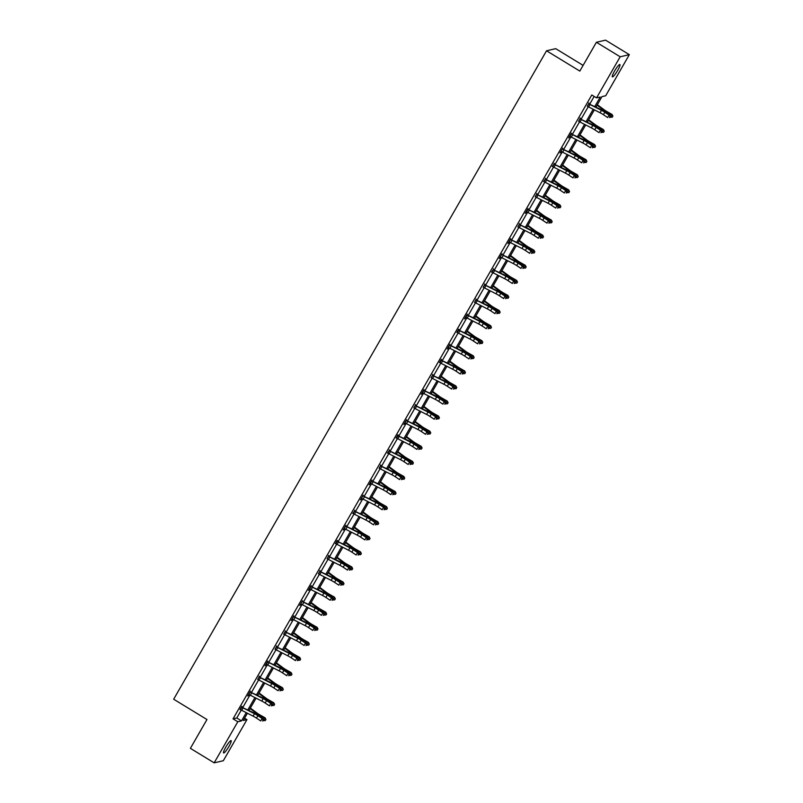<?xml version="1.0" encoding="UTF-8"?>
<svg xmlns="http://www.w3.org/2000/svg" width="803" height="803" viewBox="0 0 803 803"><rect width="100%" height="100%" fill="white"/><g stroke="black" fill="none" stroke-linecap="round" stroke-linejoin="round"><path stroke-width="1.2" d="M225.773 747.171A7.227 1.174 -58.6 0 1 231.123 740.627A7.227 1.174 -58.6 0 1 228.945 746.429A7.227 1.174 -58.6 0 1 223.595 752.973A7.227 1.174 -58.6 0 1 225.773 747.171M614.546 71.076A7.227 1.174 -58.6 0 1 619.896 64.531A7.227 1.174 -58.6 0 1 617.718 70.343A7.227 1.174 -58.6 0 1 612.368 76.877A7.227 1.174 -58.6 0 1 614.546 71.076M583.108 65.384L555.696 48.662L546.542 50.78L173.669 699.222L206.963 719.528L190.391 748.346L214.17 762.85L237.798 721.756L241.512 720.893L246.25 712.642M546.542 50.78L579.826 71.086L596.398 42.278L605.552 40.15L629.331 54.654L605.703 95.748L601.989 96.611L595.997 107.04M244.574 718.183L246.953 719.629L223.324 760.722L214.17 762.85M594.832 106.448L600.253 97.012L596.549 97.876L591.791 94.975L233.041 718.856L236.755 717.992L241.281 710.113M242.897 707.302L249.954 695.027M251.58 692.216L258.636 679.94M260.252 677.13L267.309 664.854M268.925 662.043L275.981 649.778M277.597 646.957L284.653 634.691M286.269 631.881L293.326 619.605M294.942 616.794L301.998 604.518M303.624 601.708L310.681 589.432M312.297 586.622L319.353 574.356M320.969 571.535L328.025 559.269M329.642 556.449L336.698 544.183M338.314 541.373L345.37 529.097M346.986 526.286L354.043 514.01M355.669 511.2L362.725 498.924M364.341 496.113L371.398 483.848M373.014 481.027L380.07 468.761M381.686 465.951L388.742 453.675M390.358 450.864L397.415 438.589M399.031 435.778L406.087 423.502M407.703 420.692L414.76 408.426M416.386 405.605L423.442 393.34M425.058 390.519L432.114 378.253M433.73 375.443L440.787 363.167M442.403 360.356L449.459 348.08M451.075 345.27L458.132 333.004M459.748 330.184L466.804 317.918M468.43 315.097L475.486 302.831M477.102 300.021L484.159 287.745M485.775 284.935L492.831 272.659M494.447 269.848L501.504 257.572M503.12 254.762L510.176 242.496M511.792 239.675L518.848 227.41M520.474 224.599L527.531 212.323M529.147 209.513L536.203 197.237M537.819 194.426L544.876 182.151M546.492 179.34L553.548 167.074M555.164 164.254L562.22 151.988M563.836 149.167L570.893 136.901M572.509 134.091L579.565 121.815M581.191 119.005L588.248 106.729M589.864 103.918L594.17 96.43M589.071 103.336L587.394 106.257M580.398 118.412L578.722 121.343M571.425 133.097L568.675 137.875L570.04 136.42M562.752 148.184L560.002 152.961L561.367 151.506M554.381 163.671L552.695 166.592M545.699 178.758L544.022 181.679M537.026 193.844L535.35 196.765M528.053 208.519L525.303 213.297L526.678 211.841M519.682 224.007L518.005 226.928M510.708 238.692L507.958 243.47L509.323 242.014M502.026 253.768L499.285 258.556L500.65 257.101M493.654 269.266L491.978 272.187M484.982 284.342L483.306 287.273M476.309 299.429L474.633 302.35M467.336 314.114L464.586 318.891L465.961 317.436M458.965 329.601L457.278 332.522M449.981 344.276L447.241 349.064L448.606 347.609M441.62 359.764L439.934 362.695M432.937 374.85L431.261 377.771M423.964 389.535L421.214 394.313L422.589 392.858M415.593 405.023L413.916 407.944M406.619 419.698L403.869 424.486L405.234 423.03M398.248 435.196L396.562 438.117M389.575 450.272L387.889 453.203M380.893 465.359L379.217 468.279M371.919 480.043L369.169 484.821L370.544 483.366M363.247 495.12L360.497 499.908L361.872 498.452M354.876 510.618L353.2 513.539M345.902 525.292L343.152 530.07L344.517 528.625M337.531 540.78L335.845 543.701M328.849 555.867L327.172 558.788M320.176 570.953L318.5 573.874M311.203 585.628L308.452 590.416L309.828 588.96M302.53 600.714L299.78 605.492L301.155 604.047M293.858 615.801L291.108 620.578L292.473 619.123M285.487 631.288L283.8 634.209M276.814 646.375L275.128 649.296M267.831 661.05L265.08 665.838L266.455 664.382M259.459 676.548L257.783 679.468M250.486 691.222L247.736 696L249.111 694.555M242.115 706.71L240.428 709.631M596.398 42.278L620.177 56.782L629.331 54.654M233.041 718.856L237.798 721.756M596.549 97.876L620.177 56.782M247.876 709.832L254.922 697.566M256.548 694.746L263.595 682.48M265.221 679.659L272.277 667.393M273.893 664.573L280.95 652.307M282.566 649.486L289.622 637.221M291.238 634.41L298.294 622.134M299.91 619.324L306.967 607.058M308.593 604.237L315.639 591.972M317.265 589.151L324.322 576.885M325.938 574.065L332.994 561.799M334.61 558.978L341.666 546.713M343.282 543.902L350.339 531.636M351.955 528.816L359.011 516.55M360.637 513.729L367.684 501.463M369.31 498.643L376.356 486.377M377.982 483.557L385.038 471.291M386.655 468.48L393.711 456.204M395.327 453.394L402.383 441.128M403.999 438.308L411.056 426.042M412.682 423.221L419.728 410.955M421.354 408.135L428.4 395.869M430.027 393.048L437.083 380.783M438.699 377.972L445.755 365.706M447.371 362.886L454.428 350.62M456.044 347.799L463.1 335.534M464.716 332.713L471.773 320.447M473.399 317.627L480.445 305.361M482.071 302.55L489.127 290.284M490.743 287.464L497.8 275.198M499.416 272.378L506.472 260.112M508.088 257.291L515.145 245.025M516.761 242.205L523.817 229.939M525.443 227.129L532.489 214.853M534.115 212.042L541.162 199.776M542.788 196.956L549.844 184.69M551.46 181.869L558.517 169.604M560.133 166.783L567.189 154.517M568.805 151.697L575.861 139.431M577.487 136.62L584.534 124.355M586.16 121.534L593.206 109.268M247.414 713.235L243.239 720.492L246.953 719.629M594.371 109.86L587.314 122.126M585.698 124.937L578.642 137.213M577.026 140.023L569.969 152.289M568.353 155.109L561.297 167.375M559.671 170.196L552.625 182.462M550.999 185.282L543.952 197.548M542.326 200.369L535.27 212.634M533.654 215.445L526.597 227.711M524.981 230.531L517.925 242.797M516.309 245.618L509.253 257.883M507.637 260.704L500.58 272.97M498.954 275.79L491.908 288.056M490.282 290.867L483.225 303.132M481.609 305.953L474.553 318.219M472.937 321.039L465.881 333.305M464.264 336.126L457.208 348.392M455.592 351.212L448.536 363.478M446.91 366.288L439.863 378.564M438.237 381.375L431.191 393.641M429.565 396.461L422.508 408.727M420.892 411.548L413.836 423.813M412.22 426.634L405.164 438.9M403.548 441.72L396.491 453.986M394.865 456.797L387.819 469.062M386.193 471.883L379.146 484.149M377.52 486.969L370.464 499.235M368.848 502.056L361.792 514.321M360.176 517.142L353.119 529.408M351.503 532.218L344.447 544.494M342.831 547.305L335.774 559.571M334.148 562.391L327.102 574.657M325.476 577.477L318.42 589.743M316.804 592.564L309.747 604.83M308.131 607.65L301.075 619.916M299.459 622.726L292.402 634.992M290.786 637.813L283.73 650.079M282.104 652.899L275.058 665.165M273.432 667.986L266.385 680.251M264.759 683.072L257.703 695.338M256.087 698.148L249.03 710.424M236.755 717.992L241.512 720.893M588.689 103.778L587.294 106.197A3.955 0.612 29.9 0 0 588.659 106.95L600.062 112.751A5.641 0.873 -150.1 0 1 603.434 114.719L607.7 117.549L609.096 115.13L610.22 115.311L605.954 112.48A8.472 1.315 29.9 0 0 600.895 109.539L588.689 103.778A3.955 0.612 29.9 0 0 590.044 104.531L601.457 110.332A5.641 0.873 -150.1 0 1 604.83 112.3L609.096 115.13L610.15 116.666L609.587 117.629L610.15 116.666M588.77 102.925L589.312 103.637M610.601 116.736L610.22 115.311M597.332 104.711L604.087 109.73A5.641 0.873 29.9 0 0 607.239 111.747L612.037 114.448L612.88 116.023L612.298 117.178L610.34 117.188M610.581 117.328L611.966 114.909L607.168 112.209A8.472 1.315 -150.1 0 1 602.431 109.178L597.061 105.183M612.85 116.214L612.037 114.448M580.007 118.864L578.622 121.283A3.955 0.612 29.9 0 0 579.987 122.036L591.389 127.838A5.641 0.873 -150.1 0 1 594.762 129.805L599.028 132.636L600.413 130.216L601.547 130.397L597.281 127.567A8.472 1.315 29.9 0 0 592.223 124.626L580.007 118.864A3.955 0.612 29.9 0 0 581.372 119.617L592.785 125.419A5.641 0.873 -150.1 0 1 596.157 127.386L600.413 130.216L601.477 131.742L600.915 132.716L601.477 131.742M580.097 118.011L580.639 118.724M601.929 131.822L601.547 130.397M571.335 133.95L569.949 136.369A3.955 0.612 29.9 0 0 571.304 137.112L582.717 142.924A5.641 0.873 -150.1 0 1 586.09 144.891L590.356 147.712L591.741 145.303L592.875 145.484L588.609 142.653A8.472 1.315 29.9 0 0 583.55 139.702L571.335 133.95A3.955 0.612 29.9 0 0 572.7 134.703L584.102 140.505A5.641 0.873 -150.1 0 1 587.475 142.472L591.741 145.303L592.805 146.829L592.243 147.802L592.805 146.829M593.256 146.899L592.875 145.484M588.659 119.788L595.414 124.806A5.641 0.873 29.9 0 0 598.566 126.824L603.364 129.534L604.207 131.11L603.615 132.264L601.668 132.274M601.899 132.415L603.294 129.996L598.496 127.286A8.472 1.315 -150.1 0 1 593.758 124.264L588.388 120.269M604.177 131.301L603.364 129.534M579.987 134.874L586.742 139.893A5.641 0.873 29.9 0 0 589.894 141.91L594.692 144.61L595.535 146.196L594.943 147.351L592.985 147.361M593.226 147.491L594.621 145.072L589.814 142.372A8.472 1.315 -150.1 0 1 585.086 139.351L579.706 135.356M595.505 146.387L594.692 144.61M560.906 151.396L561.277 151.446A3.955 0.612 29.9 0 0 562.632 152.199L574.045 158.01A5.641 0.873 -150.1 0 1 577.417 159.978L581.683 162.798L583.068 160.379L584.203 160.57L579.937 157.739A8.472 1.315 29.9 0 0 574.878 154.788L562.662 149.037A3.955 0.612 29.9 0 0 564.027 149.78L575.43 155.591A5.641 0.873 -150.1 0 1 578.802 157.559L583.068 160.379L584.122 161.915L583.57 162.879L584.122 161.915M584.574 161.985L584.203 160.57M552.223 166.472L552.594 166.532A3.955 0.612 29.9 0 0 553.96 167.285L565.372 173.097A5.641 0.873 -150.1 0 1 568.745 175.054L573.001 177.885L574.396 175.466L575.53 175.646L571.264 172.826A8.472 1.315 29.9 0 0 566.205 169.875L553.99 164.113A3.955 0.612 29.9 0 0 555.355 164.866L566.757 170.678A5.641 0.873 -150.1 0 1 570.13 172.645L574.396 175.466L575.45 177.001L574.898 177.965L575.45 177.001M553.99 164.113L552.253 166.482M554.07 163.27L554.612 163.973M575.902 177.072L575.53 175.646M543.551 181.558L543.922 181.619A3.955 0.612 29.9 0 0 545.287 182.371L556.69 188.173A5.641 0.873 -150.1 0 1 560.062 190.14L564.328 192.971L565.724 190.552L566.858 190.733L562.592 187.912A8.472 1.315 29.9 0 0 557.533 184.961L545.317 179.199A3.955 0.612 29.9 0 0 546.672 179.952L558.085 185.764A5.641 0.873 -150.1 0 1 561.458 187.721L565.724 190.552L566.777 192.088L566.225 193.051L566.777 192.088M545.317 179.199L543.581 181.568M545.398 178.346L545.94 179.059M567.229 192.158L566.858 190.733M571.314 149.96L578.07 154.979A5.641 0.873 29.9 0 0 581.221 156.997L586.019 159.697L586.852 161.283L586.27 162.437L584.313 162.447M584.554 162.577L585.949 160.158L581.141 157.458A8.472 1.315 -150.1 0 1 576.413 154.437L571.033 150.442M586.822 161.463L586.019 159.697M562.632 165.047L569.387 170.065A5.641 0.873 29.9 0 0 572.539 172.083L577.347 174.783L578.18 176.369L577.598 177.523L575.641 177.533M575.881 177.664L577.267 175.245L572.469 172.545A8.472 1.315 -150.1 0 1 567.741 169.513L562.361 165.518M578.15 176.55L577.347 174.783M553.96 180.133L560.715 185.152A5.641 0.873 29.9 0 0 563.867 187.169L568.675 189.869L569.508 191.455L568.925 192.6L566.968 192.61M567.209 192.75L568.594 190.331L563.796 187.631A8.472 1.315 -150.1 0 1 559.069 184.6L553.689 180.605M569.478 191.636L568.675 189.869M545.287 195.219L552.042 200.238A5.641 0.873 29.9 0 0 555.194 202.246L560.002 204.956L560.835 206.532L560.253 207.686L558.296 207.696M558.537 207.836L559.922 205.417L555.124 202.707A8.472 1.315 -150.1 0 1 550.396 199.686L545.016 195.691M560.805 206.722L560.002 204.956M536.615 210.296L543.37 215.314A5.641 0.873 29.9 0 0 546.522 217.332L551.32 220.042L552.163 221.618L551.571 222.772L549.623 222.782M549.854 222.913L551.249 220.504L546.452 217.794A8.472 1.315 -150.1 0 1 541.714 214.772L536.344 210.777M552.133 221.809L551.32 220.042M527.942 225.382L534.698 230.401A5.641 0.873 29.9 0 0 537.849 232.418L542.647 235.118L543.49 236.704L542.898 237.859L540.951 237.869M541.182 237.999L542.577 235.58L537.769 232.88A8.472 1.315 -150.1 0 1 533.041 229.859L527.661 225.864M543.46 236.885L542.647 235.118M519.27 240.468L526.025 245.487A5.641 0.873 29.9 0 0 529.177 247.505L533.975 250.205L534.818 251.791L534.226 252.945L532.269 252.955M532.509 253.086L533.905 250.666L529.097 247.966A8.472 1.315 -150.1 0 1 524.369 244.945L518.989 240.95M534.788 251.971L533.975 250.205M510.588 255.555L517.343 260.574A5.641 0.873 29.9 0 0 520.505 262.591L525.303 265.291L526.136 266.877L525.553 268.021L523.596 268.031M523.837 268.172L525.222 265.753L520.424 263.053A8.472 1.315 -150.1 0 1 515.697 260.021L510.317 256.027M526.106 267.058L525.303 265.291M501.915 270.641L508.67 275.66A5.641 0.873 29.9 0 0 511.822 277.667L516.63 280.377L517.463 281.953L516.881 283.108L514.924 283.118M515.165 283.258L516.55 280.839L511.752 278.139A8.472 1.315 -150.1 0 1 507.024 275.108L501.644 271.113M517.433 282.144L516.63 280.377M493.243 285.717L499.998 290.736A5.641 0.873 29.9 0 0 503.15 292.754L507.958 295.464L508.791 297.04L508.209 298.194L506.251 298.204M506.492 298.335L507.877 295.926L503.079 293.215A8.472 1.315 -150.1 0 1 498.352 290.194L492.972 286.199M508.761 297.23L507.958 295.464M484.57 300.804L491.326 305.823A5.641 0.873 29.9 0 0 494.477 307.84L499.275 310.54L500.118 312.126L499.536 313.28L497.579 313.29M497.82 313.421L499.205 311.002L494.407 308.302A8.472 1.315 -150.1 0 1 489.669 305.281L484.299 301.286M500.088 312.317L499.275 310.54M475.898 315.89L482.653 320.909A5.641 0.873 29.9 0 0 485.805 322.926L490.603 325.627L491.446 327.212L490.854 328.367L488.907 328.377M489.137 328.507L490.533 326.088L485.725 323.388A8.472 1.315 -150.1 0 1 480.997 320.367L475.627 316.372M491.416 327.393L490.603 325.627M467.226 330.977L473.981 335.995A5.641 0.873 29.9 0 0 477.133 338.013L481.93 340.713L482.774 342.299L482.181 343.443L480.224 343.463M480.465 343.594L481.86 341.175L477.052 338.475A8.472 1.315 -150.1 0 1 472.325 335.443L466.944 331.448M482.744 342.479L481.93 340.713M458.553 346.063L465.298 351.082A5.641 0.873 29.9 0 0 468.46 353.099L473.258 355.799L474.091 357.385L473.509 358.529L471.552 358.539M471.793 358.68L473.188 356.261L468.38 353.561A8.472 1.315 -150.1 0 1 463.652 350.53L458.272 346.535M474.061 357.566L473.258 355.799M449.871 361.149L456.626 366.158A5.641 0.873 29.9 0 0 459.778 368.175L464.586 370.886L465.419 372.462L464.837 373.616L462.879 373.626M463.12 373.766L464.505 371.347L459.707 368.637A8.472 1.315 -150.1 0 1 454.98 365.616L449.6 361.621M465.389 372.652L464.586 370.886M441.198 376.226L447.954 381.244A5.641 0.873 29.9 0 0 451.105 383.262L455.913 385.962L456.746 387.548L456.164 388.702L454.207 388.712M454.448 388.843L455.833 386.434L451.035 383.724A8.472 1.315 -150.1 0 1 446.307 380.702L440.927 376.707M456.716 387.739L455.913 385.962M432.526 391.312L439.281 396.331A5.641 0.873 29.9 0 0 442.433 398.348L447.241 401.048L448.074 402.634L447.492 403.789L445.535 403.799M445.775 403.929L447.161 401.51L442.363 398.81A8.472 1.315 -150.1 0 1 437.635 395.789L432.255 391.794M448.044 402.815L447.241 401.048M423.854 406.398L430.609 411.417A5.641 0.873 29.9 0 0 433.761 413.435L438.558 416.135L439.402 417.721L438.809 418.875L436.862 418.885M437.093 419.015L438.488 416.596L433.69 413.896A8.472 1.315 -150.1 0 1 428.953 410.875L423.582 406.88M439.371 417.901L438.558 416.135M415.181 421.485L421.936 426.503A5.641 0.873 29.9 0 0 425.088 428.521L429.886 431.221L430.729 432.807L430.137 433.951L428.18 433.961M428.421 434.102L429.816 431.683L425.008 428.983A8.472 1.315 -150.1 0 1 420.28 425.951L414.9 421.956M430.699 432.988L429.886 431.221M536.645 194.286L535.25 196.705A3.955 0.612 29.9 0 0 536.615 197.458L548.017 203.259A5.641 0.873 -150.1 0 1 551.39 205.227L555.656 208.057L557.051 205.638L558.175 205.819L553.919 202.988A8.472 1.315 29.9 0 0 548.85 200.047L536.645 194.286A3.955 0.612 29.9 0 0 538 195.039L549.413 200.84A5.641 0.873 -150.1 0 1 552.785 202.808L557.051 205.638L558.105 207.164L557.553 208.138L558.105 207.164M536.725 193.433L537.267 194.145M558.557 207.244L558.175 205.819M527.962 209.372L526.577 211.791A3.955 0.612 29.9 0 0 527.942 212.534L539.345 218.346A5.641 0.873 -150.1 0 1 542.718 220.313L546.984 223.144L548.369 220.725L549.503 220.905L545.237 218.075A8.472 1.315 29.9 0 0 540.178 215.124L527.962 209.372A3.955 0.612 29.9 0 0 529.328 210.125L540.74 215.927A5.641 0.873 -150.1 0 1 544.113 217.894L548.369 220.725L549.433 222.25L548.871 223.224L549.433 222.25M549.884 222.331L549.503 220.905M519.29 224.459L517.905 226.878A3.955 0.612 29.9 0 0 519.26 227.62L530.673 233.432A5.641 0.873 -150.1 0 1 534.045 235.399L538.311 238.22L539.696 235.801L540.831 235.992L536.565 233.161A8.472 1.315 29.9 0 0 531.506 230.21L519.29 224.459A3.955 0.612 29.9 0 0 520.655 225.201L532.058 231.013A5.641 0.873 -150.1 0 1 535.44 232.98L539.696 235.801L540.76 237.337L540.198 238.3L540.76 237.337M519.38 223.605L519.922 224.308M541.212 237.407L540.831 235.992M508.861 241.904L509.232 241.954A3.955 0.612 29.9 0 0 510.588 242.707L522 248.518A5.641 0.873 -150.1 0 1 525.373 250.476L529.639 253.306L531.024 250.887L532.158 251.068L527.892 248.247A8.472 1.315 29.9 0 0 522.833 245.296L510.618 239.545A3.955 0.612 29.9 0 0 511.983 240.288L523.385 246.099A5.641 0.873 -150.1 0 1 526.758 248.067L531.024 250.887L532.078 252.423L531.526 253.387L532.078 252.423M510.618 239.545L508.881 241.904M532.54 252.493L532.158 251.068M500.179 256.98L500.56 257.04A3.955 0.612 29.9 0 0 501.915 257.793L513.328 263.595A5.641 0.873 -150.1 0 1 516.7 265.562L520.966 268.393L522.351 265.974L523.486 266.154L519.22 263.334A8.472 1.315 29.9 0 0 514.161 260.383L501.945 254.621A3.955 0.612 29.9 0 0 503.31 255.374L514.713 261.186A5.641 0.873 -150.1 0 1 518.086 263.143L522.351 265.974L523.405 267.509L522.853 268.473L523.405 267.509M523.857 267.58L523.486 266.154M491.506 272.066L491.878 272.127A3.955 0.612 29.9 0 0 493.243 272.879L504.645 278.681A5.641 0.873 -150.1 0 1 508.028 280.649L512.284 283.479L513.679 281.06L514.813 281.241L510.547 278.41A8.472 1.315 29.9 0 0 505.488 275.469L493.273 269.708A3.955 0.612 29.9 0 0 494.628 270.46L506.041 276.262A5.641 0.873 -150.1 0 1 509.413 278.229L513.679 281.06L514.733 282.596L514.181 283.559L514.733 282.596M493.273 269.708L491.536 272.076M493.353 268.854L493.895 269.567M515.185 282.666L514.813 281.241M484.6 284.794L483.205 287.213A3.955 0.612 29.9 0 0 484.57 287.966L495.973 293.768A5.641 0.873 -150.1 0 1 499.346 295.735L503.611 298.565L505.007 296.146L506.131 296.327L501.875 293.496A8.472 1.315 29.9 0 0 496.806 290.556L484.6 284.794A3.955 0.612 29.9 0 0 485.956 285.547L497.368 291.348A5.641 0.873 -150.1 0 1 500.741 293.316L505.007 296.146L506.061 297.672L505.509 298.646L506.061 297.672M484.681 283.941L485.223 284.653M506.512 297.752L506.131 296.327M475.928 299.88L474.533 302.299A3.955 0.612 29.9 0 0 475.898 303.042L487.301 308.854A5.641 0.873 -150.1 0 1 490.673 310.821L494.939 313.642L496.334 311.233L497.458 311.413L493.193 308.583A8.472 1.315 29.9 0 0 488.134 305.632L475.928 299.88A3.955 0.612 29.9 0 0 477.283 300.623L488.696 306.435A5.641 0.873 -150.1 0 1 492.068 308.402L496.334 311.233L497.388 312.758L496.826 313.732L497.388 312.758M476.008 299.027L476.55 299.73M497.84 312.829L497.458 311.413M467.246 314.967L465.86 317.376A3.955 0.612 29.9 0 0 467.216 318.129L478.628 323.94A5.641 0.873 -150.1 0 1 482.001 325.908L486.267 328.728L487.652 326.309L488.786 326.5L484.52 323.669A8.472 1.315 29.9 0 0 479.461 320.718L467.246 314.967A3.955 0.612 29.9 0 0 468.611 315.709L480.013 321.521A5.641 0.873 -150.1 0 1 483.396 323.489L487.652 326.309L488.716 327.845L488.154 328.808L488.716 327.845M489.168 327.915L488.786 326.5M456.817 332.402L457.188 332.462A3.955 0.612 29.9 0 0 458.543 333.215L469.956 339.027A5.641 0.873 -150.1 0 1 473.328 340.984L477.594 343.814L478.979 341.395L480.114 341.576L475.848 338.756A8.472 1.315 29.9 0 0 470.789 335.805L458.573 330.043A3.955 0.612 29.9 0 0 459.938 330.796L471.341 336.608A5.641 0.873 -150.1 0 1 474.714 338.565L478.979 341.395L480.033 342.931L479.481 343.895L480.033 342.931M458.664 329.19L459.206 329.903M480.495 343.001L480.114 341.576M448.144 347.488L448.516 347.548A3.955 0.612 29.9 0 0 449.871 348.301L461.283 354.103A5.641 0.873 -150.1 0 1 464.656 356.07L468.922 358.901L470.307 356.482L471.441 356.662L467.175 353.832A8.472 1.315 29.9 0 0 462.116 350.891L449.901 345.129A3.955 0.612 29.9 0 0 451.266 345.882L462.669 351.694A5.641 0.873 -150.1 0 1 466.041 353.651L470.307 356.482L471.361 358.018L470.809 358.981L471.361 358.018M449.901 345.129L448.164 347.498M471.813 358.088L471.441 356.662M439.462 362.575L439.833 362.635A3.955 0.612 29.9 0 0 441.198 363.388L452.611 369.189A5.641 0.873 -150.1 0 1 455.984 371.157L460.239 373.987L461.635 371.568L462.769 371.749L458.503 368.918A8.472 1.315 29.9 0 0 453.444 365.977L441.228 360.216A3.955 0.612 29.9 0 0 442.583 360.969L453.996 366.77A5.641 0.873 -150.1 0 1 457.369 368.738L461.635 371.568L462.689 373.094L462.137 374.068L462.689 373.094M441.309 359.363L441.851 360.075M463.14 373.174L462.769 371.749M432.556 375.302L431.161 377.721A3.955 0.612 29.9 0 0 432.526 378.464L443.929 384.276A5.641 0.873 -150.1 0 1 447.301 386.243L451.567 389.064L452.962 386.655L454.086 386.835L449.831 384.005A8.472 1.315 29.9 0 0 444.772 381.054L432.556 375.302A3.955 0.612 29.9 0 0 433.911 376.055L445.324 381.857A5.641 0.873 -150.1 0 1 448.696 383.824L452.962 386.655L454.016 388.18L453.464 389.154L454.016 388.18M432.636 374.449L433.178 375.152M454.468 388.261L454.086 386.835M423.884 390.388L422.488 392.808A3.955 0.612 29.9 0 0 423.854 393.55L435.256 399.362A5.641 0.873 -150.1 0 1 438.629 401.329L442.895 404.15L444.29 401.731L445.414 401.922L441.158 399.091A8.472 1.315 29.9 0 0 436.089 396.14L423.884 390.388A3.955 0.612 29.9 0 0 425.239 391.131L436.651 396.943A5.641 0.873 -150.1 0 1 440.024 398.91L444.29 401.731L445.344 403.267L444.782 404.23L445.344 403.267M445.795 403.337L445.414 401.922M415.201 405.475L413.816 407.884A3.955 0.612 29.9 0 0 415.181 408.637L426.584 414.448A5.641 0.873 -150.1 0 1 429.956 416.406L434.222 419.236L435.607 416.817L436.742 416.998L432.476 414.177A8.472 1.315 29.9 0 0 427.417 411.226L415.201 405.475A3.955 0.612 29.9 0 0 416.566 406.218L427.979 412.029A5.641 0.873 -150.1 0 1 431.352 413.997L435.607 416.817L436.671 418.353L436.109 419.317L436.671 418.353M415.292 404.622L415.834 405.324M437.123 418.423L436.742 416.998M404.772 422.91L405.144 422.97A3.955 0.612 29.9 0 0 406.499 423.723L417.911 429.525A5.641 0.873 -150.1 0 1 421.284 431.492L425.55 434.323L426.935 431.904L428.069 432.084L423.803 429.264A8.472 1.315 29.9 0 0 418.744 426.313L406.529 420.551A3.955 0.612 29.9 0 0 407.894 421.304L419.296 427.116A5.641 0.873 -150.1 0 1 422.669 429.073L426.935 431.904L427.999 433.439L427.437 434.403L427.999 433.439M406.529 420.551L404.792 422.92M428.451 433.51L428.069 432.084M396.1 437.996L396.471 438.057A3.955 0.612 29.9 0 0 397.826 438.809L409.239 444.611A5.641 0.873 -150.1 0 1 412.612 446.578L416.877 449.409L418.263 446.99L419.397 447.171L415.131 444.34A8.472 1.315 29.9 0 0 410.072 441.399L397.856 435.638A3.955 0.612 29.9 0 0 399.221 436.39L410.624 442.192A5.641 0.873 -150.1 0 1 413.997 444.159L418.263 446.99L419.317 448.526L418.764 449.489L419.317 448.526M397.947 434.784L398.489 435.497M419.768 448.596L419.397 447.171M387.417 453.083L387.789 453.143A3.955 0.612 29.9 0 0 389.154 453.886L400.567 459.697A5.641 0.873 -150.1 0 1 403.939 461.665L408.195 464.495L409.59 462.076L410.724 462.257L406.459 459.426A8.472 1.315 29.9 0 0 401.4 456.485L389.184 450.724A3.955 0.612 29.9 0 0 390.549 451.477L401.952 457.278A5.641 0.873 -150.1 0 1 405.324 459.246L409.59 462.076L410.644 463.602L410.092 464.576L410.644 463.602M389.184 450.724L387.447 453.083M389.264 449.871L389.806 450.573M411.096 463.682L410.724 462.257M380.512 465.81L379.116 468.229A3.955 0.612 29.9 0 0 380.481 468.972L391.884 474.784A5.641 0.873 -150.1 0 1 395.267 476.751L399.523 479.572L400.918 477.163L402.052 477.343L397.786 474.513A8.472 1.315 29.9 0 0 392.727 471.562L380.512 465.81A3.955 0.612 29.9 0 0 381.867 466.553L393.279 472.365A5.641 0.873 -150.1 0 1 396.652 474.332L400.918 477.163L401.972 478.688L401.42 479.652L401.972 478.688M380.592 464.957L381.134 465.66M402.423 478.759L402.052 477.343M371.839 480.897L370.444 483.306A3.955 0.612 29.9 0 0 371.809 484.058L383.212 489.87A5.641 0.873 -150.1 0 1 386.584 491.827L390.85 494.658L392.245 492.239L393.37 492.43L389.114 489.599A8.472 1.315 29.9 0 0 384.045 486.648L371.839 480.897A3.955 0.612 29.9 0 0 373.194 481.639L384.607 487.451A5.641 0.873 -150.1 0 1 387.979 489.418L392.245 492.239L393.299 493.775L392.747 494.738L393.299 493.775M393.751 493.845L393.37 492.43M361.4 498.332L361.772 498.392A3.955 0.612 29.9 0 0 363.137 499.145L374.539 504.957A5.641 0.873 -150.1 0 1 377.912 506.914L382.178 509.744L383.573 507.325L384.697 507.506L380.431 504.685A8.472 1.315 29.9 0 0 375.372 501.734L363.157 495.973A3.955 0.612 29.9 0 0 364.522 496.726L375.934 502.537A5.641 0.873 -150.1 0 1 379.307 504.495L383.573 507.325L384.627 508.861L384.065 509.825L384.627 508.861M385.079 508.931L384.697 507.506M352.728 513.418L353.099 513.478A3.955 0.612 29.9 0 0 354.454 514.231L365.867 520.033A5.641 0.873 -150.1 0 1 369.239 522L373.505 524.831L374.891 522.412L376.025 522.592L371.759 519.762A8.472 1.315 29.9 0 0 366.7 516.821L354.484 511.059A3.955 0.612 29.9 0 0 355.849 511.812L367.252 517.614A5.641 0.873 -150.1 0 1 370.635 519.581L374.891 522.412L375.955 523.947L375.392 524.911L375.955 523.947M354.484 511.059L352.748 513.428M354.575 510.206L355.117 510.919M376.406 524.018L376.025 522.592M344.055 528.504L344.427 528.565A3.955 0.612 29.9 0 0 345.782 529.318L357.194 535.119A5.641 0.873 -150.1 0 1 360.567 537.087L364.833 539.917L366.218 537.498L367.352 537.679L363.086 534.848A8.472 1.315 29.9 0 0 358.028 531.907L345.812 526.146A3.955 0.612 29.9 0 0 347.177 526.898L358.58 532.7A5.641 0.873 -150.1 0 1 361.952 534.668L366.218 537.498L367.272 539.024L366.72 539.997L367.272 539.024M345.812 526.146L344.075 528.504M367.734 539.104L367.352 537.679M335.373 543.591L335.754 543.651A3.955 0.612 29.9 0 0 337.109 544.394L348.522 550.206A5.641 0.873 -150.1 0 1 351.895 552.173L356.161 554.993L357.546 552.584L358.68 552.765L354.414 549.935A8.472 1.315 29.9 0 0 349.355 546.984L337.14 541.232A3.955 0.612 29.9 0 0 338.505 541.985L349.907 547.787A5.641 0.873 -150.1 0 1 353.28 549.754L357.546 552.584L358.6 554.11L358.048 555.084L358.6 554.11M337.22 540.379L337.762 541.081M359.051 554.19L358.68 552.765M328.467 556.318L327.072 558.737A3.955 0.612 29.9 0 0 328.437 559.48L339.84 565.292A5.641 0.873 -150.1 0 1 343.222 567.259L347.478 570.08L348.873 567.661L350.008 567.851L345.742 565.021A8.472 1.315 29.9 0 0 340.683 562.07L328.467 556.318A3.955 0.612 29.9 0 0 329.822 557.061L341.235 562.873A5.641 0.873 -150.1 0 1 344.607 564.84L348.873 567.661L349.927 569.197L349.375 570.16L349.927 569.197M328.547 555.465L329.089 556.168M350.379 569.267L350.008 567.851M319.795 571.395L318.4 573.814A3.955 0.612 29.9 0 0 319.765 574.567L331.167 580.378A5.641 0.873 -150.1 0 1 334.54 582.336L338.806 585.166L340.201 582.747L341.325 582.928L337.069 580.107A8.472 1.315 29.9 0 0 332 577.156L319.795 571.395A3.955 0.612 29.9 0 0 321.15 572.148L332.562 577.959A5.641 0.873 -150.1 0 1 335.935 579.927L340.201 582.747L341.255 584.283L340.703 585.246L341.255 584.283M319.875 570.552L320.417 571.254M341.707 584.353L341.325 582.928M311.122 586.481L309.727 588.9A3.955 0.612 29.9 0 0 311.092 589.653L322.495 595.455A5.641 0.873 -150.1 0 1 325.867 597.422L330.133 600.253L331.529 597.833L332.653 598.014L328.387 595.194A8.472 1.315 29.9 0 0 323.328 592.243L311.122 586.481A3.955 0.612 29.9 0 0 312.477 587.234L323.89 593.046A5.641 0.873 -150.1 0 1 327.263 595.003L331.529 597.833L332.583 599.369L332.02 600.333L332.583 599.369M333.034 599.439L332.653 598.014M300.683 603.926L301.055 603.986A3.955 0.612 29.9 0 0 302.41 604.739L313.822 610.541A5.641 0.873 -150.1 0 1 317.195 612.508L321.461 615.339L322.846 612.92L323.98 613.101L319.714 610.27A8.472 1.315 29.9 0 0 314.656 607.329L302.44 601.567A3.955 0.612 29.9 0 0 303.805 602.32L315.208 608.122A5.641 0.873 -150.1 0 1 318.59 610.089L322.846 612.92L323.91 614.456L323.348 615.419L323.91 614.456M324.362 614.526L323.98 613.101M292.011 619.013L292.382 619.073A3.955 0.612 29.9 0 0 293.737 619.816L305.15 625.627A5.641 0.873 -150.1 0 1 308.523 627.595L312.789 630.425L314.174 628.006L315.308 628.187L311.042 625.356A8.472 1.315 29.9 0 0 305.983 622.405L293.768 616.654A3.955 0.612 29.9 0 0 295.133 617.407L306.535 623.208A5.641 0.873 -150.1 0 1 309.908 625.176L314.174 628.006L315.238 629.532L314.676 630.506L315.238 629.532M293.768 616.654L292.031 619.013M315.689 629.612L315.308 628.187M285.095 631.74L283.71 634.159A3.955 0.612 29.9 0 0 285.065 634.902L296.478 640.714A5.641 0.873 -150.1 0 1 299.85 642.681L304.116 645.502L305.501 643.093L306.636 643.273L302.37 640.443A8.472 1.315 29.9 0 0 297.311 637.492L285.095 631.74A3.955 0.612 29.9 0 0 286.46 632.483L297.863 638.295A5.641 0.873 -150.1 0 1 301.235 640.262L305.501 643.093L306.555 644.618L306.003 645.582L306.555 644.618M285.175 630.887L285.717 631.59M307.007 644.689L306.636 643.273M276.423 646.827L275.027 649.236A3.955 0.612 29.9 0 0 276.393 649.988L287.805 655.8A5.641 0.873 -150.1 0 1 291.178 657.757L295.434 660.588L296.829 658.169L297.963 658.35L293.697 655.529A8.472 1.315 29.9 0 0 288.638 652.578L276.423 646.827A3.955 0.612 29.9 0 0 277.788 647.569L289.19 653.381A5.641 0.873 -150.1 0 1 292.563 655.348L296.829 658.169L297.883 659.705L297.331 660.668L297.883 659.705M276.503 645.973L277.045 646.676M298.335 659.775L297.963 658.35M267.75 661.903L266.355 664.322A3.955 0.612 29.9 0 0 267.72 665.075L279.123 670.876A5.641 0.873 -150.1 0 1 282.495 672.844L286.761 675.674L288.157 673.255L289.291 673.436L285.025 670.615A8.472 1.315 29.9 0 0 279.966 667.664L267.75 661.903A3.955 0.612 29.9 0 0 269.105 662.656L280.518 668.467A5.641 0.873 -150.1 0 1 283.891 670.425L288.157 673.255L289.21 674.791L288.658 675.755L289.21 674.791M289.662 674.861L289.291 673.436M406.509 436.571L413.264 441.59A5.641 0.873 29.9 0 0 416.416 443.597L421.214 446.307L422.047 447.883L421.465 449.038L419.507 449.048M419.748 449.188L421.143 446.769L416.335 444.059A8.472 1.315 -150.1 0 1 411.608 441.038L406.228 437.043M422.017 448.074L421.214 446.307M397.826 451.647L404.582 456.666A5.641 0.873 29.9 0 0 407.743 458.684L412.541 461.394L413.374 462.97L412.792 464.124L410.835 464.134M411.076 464.264L412.461 461.855L407.663 459.145A8.472 1.315 -150.1 0 1 402.935 456.124L397.555 452.129M413.344 463.16L412.541 461.394M389.154 466.734L395.909 471.752A5.641 0.873 29.9 0 0 399.061 473.77L403.869 476.47L404.702 478.056L404.12 479.21L402.162 479.22M402.403 479.351L403.789 476.932L398.991 474.232A8.472 1.315 -150.1 0 1 394.263 471.21L388.883 467.216M404.672 478.237L403.869 476.47M380.481 481.82L387.237 486.839A5.641 0.873 29.9 0 0 390.388 488.856L395.196 491.556L396.03 493.142L395.447 494.297L393.49 494.307M393.731 494.437L395.116 492.018L390.318 489.318A8.472 1.315 -150.1 0 1 385.591 486.297L380.21 482.302M395.999 493.323L395.196 491.556M371.809 496.906L378.564 501.925A5.641 0.873 29.9 0 0 381.716 503.943L386.514 506.643L387.357 508.229L386.765 509.373L384.818 509.393M385.049 509.524L386.444 507.105L381.646 504.404A8.472 1.315 -150.1 0 1 376.908 501.373L371.538 497.378M387.327 508.409L386.514 506.643M363.137 511.993L369.892 517.012A5.641 0.873 29.9 0 0 373.044 519.029L377.842 521.729L378.685 523.315L378.093 524.459L376.145 524.469M376.376 524.61L377.771 522.191L372.963 519.491A8.472 1.315 -150.1 0 1 368.236 516.459L362.856 512.465M378.655 523.496L377.842 521.729M354.464 527.079L361.22 532.088A5.641 0.873 29.9 0 0 364.371 534.105L369.169 536.816L370.012 538.391L369.42 539.546L367.463 539.556M367.704 539.696L369.099 537.277L364.291 534.567A8.472 1.315 -150.1 0 1 359.563 531.546L354.183 527.551M369.982 538.582L369.169 536.816M345.782 542.155L352.537 547.174A5.641 0.873 29.9 0 0 355.699 549.192L360.497 551.892L361.33 553.478L360.748 554.632L358.79 554.642M359.031 554.773L360.417 552.364L355.619 549.654A8.472 1.315 -150.1 0 1 350.891 546.632L345.511 542.637M361.3 553.668L360.497 551.892M337.109 557.242L343.865 562.261A5.641 0.873 29.9 0 0 347.016 564.278L351.824 566.978L352.658 568.564L352.075 569.718L350.118 569.728M350.359 569.859L351.744 567.44L346.946 564.74A8.472 1.315 -150.1 0 1 342.219 561.719L336.838 557.724M352.627 568.745L351.824 566.978M328.437 572.328L335.192 577.347A5.641 0.873 29.9 0 0 338.344 579.365L343.152 582.065L343.985 583.651L343.403 584.805L341.446 584.815M341.687 584.945L343.072 582.526L338.274 579.826A8.472 1.315 -150.1 0 1 333.546 576.805L328.166 572.8M343.955 583.831L343.152 582.065M319.765 587.415L326.52 592.433A5.641 0.873 29.9 0 0 329.672 594.451L334.47 597.151L335.313 598.737L334.731 599.881L332.773 599.891M333.014 600.032L334.399 597.613L329.601 594.913A8.472 1.315 -150.1 0 1 324.864 591.881L319.494 587.886M335.283 598.918L334.47 597.151M311.092 602.501L317.847 607.52A5.641 0.873 29.9 0 0 320.999 609.527L325.797 612.237L326.64 613.813L326.048 614.968L324.101 614.978M324.332 615.118L325.727 612.699L320.919 609.989A8.472 1.315 -150.1 0 1 316.191 606.968L310.821 602.973M326.61 614.004L325.797 612.237M302.42 617.577L309.175 622.596A5.641 0.873 29.9 0 0 312.327 624.614L317.125 627.324L317.968 628.9L317.376 630.054L315.418 630.064M315.659 630.194L317.055 627.785L312.247 625.075A8.472 1.315 -150.1 0 1 307.519 622.054L302.139 618.059M317.938 629.09L317.125 627.324M293.747 632.664L300.503 637.682A5.641 0.873 29.9 0 0 303.654 639.7L308.452 642.4L309.285 643.986L308.703 645.14L306.746 645.15M306.987 645.281L308.382 642.862L303.574 640.162A8.472 1.315 -150.1 0 1 298.846 637.14L293.466 633.145M309.255 644.167L308.452 642.4M285.065 647.75L291.82 652.769A5.641 0.873 29.9 0 0 294.972 654.786L299.78 657.486L300.613 659.072L300.031 660.227L298.074 660.237M298.314 660.367L299.7 657.948L294.902 655.248A8.472 1.315 -150.1 0 1 290.174 652.227L284.794 648.232M300.583 659.253L299.78 657.486M276.393 662.836L283.148 667.855A5.641 0.873 29.9 0 0 286.3 669.873L291.108 672.573L291.941 674.159L291.359 675.303L289.401 675.313M289.642 675.453L291.027 673.034L286.229 670.334A8.472 1.315 -150.1 0 1 281.502 667.303L276.122 663.308M291.911 674.339L291.108 672.573M259.078 676.989L257.683 679.408A3.955 0.612 29.9 0 0 259.048 680.161L270.45 685.963A5.641 0.873 -150.1 0 1 273.823 687.93L278.089 690.761L279.484 688.342L280.608 688.522L276.352 685.692A8.472 1.315 29.9 0 0 271.284 682.751L259.078 676.989A3.955 0.612 29.9 0 0 260.433 677.742L271.846 683.544A5.641 0.873 -150.1 0 1 275.218 685.511L279.484 688.342L280.538 689.877L279.976 690.841L280.538 689.877M259.158 676.136L259.7 676.849M280.99 689.948L280.608 688.522M267.72 677.923L274.475 682.941A5.641 0.873 29.9 0 0 277.627 684.949L282.435 687.659L283.268 689.235L282.686 690.389L280.729 690.399M280.97 690.54L282.355 688.121L277.557 685.421A8.472 1.315 -150.1 0 1 272.829 682.389L267.449 678.394M283.238 689.426L282.435 687.659M248.639 694.434L249.01 694.495A3.955 0.612 29.9 0 0 250.375 695.247L261.778 701.049A5.641 0.873 -150.1 0 1 265.151 703.016L269.417 705.847L270.802 703.428L271.936 703.609L267.67 700.778A8.472 1.315 29.9 0 0 262.611 697.837L250.395 692.076A3.955 0.612 29.9 0 0 251.761 692.828L263.173 698.63A5.641 0.873 -150.1 0 1 266.546 700.597L270.802 703.428L271.866 704.954L271.304 705.927L271.866 704.954M250.395 692.076L248.659 694.434M272.317 705.034L271.936 703.609M259.048 692.999L265.803 698.018A5.641 0.873 29.9 0 0 268.955 700.035L273.753 702.745L274.596 704.321L274.004 705.476L272.056 705.486M272.287 705.616L273.682 703.207L268.885 700.497A8.472 1.315 -150.1 0 1 264.147 697.476L258.777 693.481M274.566 704.512L273.753 702.745M239.967 709.521L240.338 709.581A3.955 0.612 29.9 0 0 241.693 710.324L253.106 716.135A5.641 0.873 -150.1 0 1 256.478 718.103L260.744 720.923L262.129 718.514L263.264 718.695L258.998 715.864A8.472 1.315 29.9 0 0 253.939 712.913L241.723 707.162A3.955 0.612 29.9 0 0 243.088 707.915L254.491 713.716A5.641 0.873 -150.1 0 1 257.863 715.684L262.129 718.514L263.193 720.04L262.631 721.014L263.193 720.04M241.813 706.309L242.355 707.011M263.645 720.11L263.264 718.695M250.375 708.085L257.131 713.104A5.641 0.873 29.9 0 0 260.282 715.122L265.08 717.822L265.923 719.408L265.331 720.562L263.384 720.572M263.615 720.703L265.01 718.284L260.202 715.583A8.472 1.315 -150.1 0 1 255.474 712.562L250.094 708.567M265.893 719.598L265.08 717.822M601.457 110.332L600.062 112.751M604.83 112.3L603.434 114.719M590.044 104.531L588.659 106.95M606.717 112.982L607.168 112.209M601.919 110.071L602.431 109.178M592.785 125.419L591.389 127.838M596.157 127.386L594.762 129.805M581.372 119.617L579.987 122.036M584.102 140.505L582.717 142.924M587.475 142.472L586.09 144.891M572.7 134.703L571.304 137.112M598.044 128.068L598.496 127.286M593.246 125.158L593.758 124.264M589.372 143.155L589.814 142.372M584.574 140.244L585.086 139.351M562.451 148.746L560.926 151.396M575.43 155.591L574.045 158.01M578.802 157.559L577.417 159.978M564.027 149.78L562.632 152.199M566.757 170.678L565.372 173.097M570.13 172.645L568.745 175.054M555.355 164.866L553.96 167.285M558.085 185.764L556.69 188.173M561.458 187.721L560.062 190.14M546.672 179.952L545.287 182.371M580.689 158.241L581.141 157.458M575.902 155.33L576.413 154.437M572.017 173.328L572.469 172.545M567.229 170.407L567.741 169.513M563.345 188.414L563.796 187.631M558.557 185.493L559.069 184.6M554.672 203.49L555.124 202.707M549.874 200.579L550.396 199.686M546 218.577L546.452 217.794M541.202 215.666L541.714 214.772M537.327 233.663L537.769 232.88M532.53 230.752L533.041 229.859M528.645 248.749L529.097 247.966M523.857 245.838L524.369 244.945M519.973 263.836L520.424 263.053M515.185 260.915L515.697 260.021M511.3 278.912L511.752 278.139M506.512 276.001L507.024 275.108M502.628 293.998L503.079 293.215M497.83 291.087L498.352 290.194M493.955 309.085L494.407 308.302M489.157 306.174L489.669 305.281M485.283 324.171L485.725 323.388M480.485 321.26L480.997 320.367M476.611 339.257L477.052 338.475M471.813 336.337L472.325 335.443M467.928 354.334L468.38 353.561M463.14 351.423L463.652 350.53M459.256 369.42L459.707 368.637M454.468 366.509L454.98 365.616M450.583 384.507L451.035 383.724M445.795 381.596L446.307 380.702M441.911 399.593L442.363 398.81M437.113 396.682L437.635 395.789M433.239 414.679L433.69 413.896M428.441 411.768L428.953 410.875M424.566 429.766L425.008 428.983M419.768 426.845L420.28 425.951M549.413 200.84L548.017 203.259M552.785 202.808L551.39 205.227M538 195.039L536.615 197.458M540.74 215.927L539.345 218.346M544.113 217.894L542.718 220.313M529.328 210.125L527.942 212.534M532.058 231.013L530.673 233.432M535.44 232.98L534.045 235.399M520.655 225.201L519.26 227.62M523.385 246.099L522 248.518M526.758 248.067L525.373 250.476M511.983 240.288L510.588 242.707M501.724 254.34L500.209 256.99M514.713 261.186L513.328 263.595M518.086 263.143L516.7 265.562M503.31 255.374L501.915 257.793M506.041 276.262L504.645 278.681M509.413 278.229L508.028 280.649M494.628 270.46L493.243 272.879M497.368 291.348L495.973 293.768M500.741 293.316L499.346 295.735M485.956 285.547L484.57 287.966M488.696 306.435L487.301 308.854M492.068 308.402L490.673 310.821M477.283 300.623L475.898 303.042M480.013 321.521L478.628 323.94M483.396 323.489L482.001 325.908M468.611 315.709L467.216 318.129M458.362 329.762L456.837 332.412M471.341 336.608L469.956 339.027M474.714 338.565L473.328 340.984M459.938 330.796L458.543 333.215M462.669 351.694L461.283 354.103M466.041 353.651L464.656 356.07M451.266 345.882L449.871 348.301M441.008 359.935L439.492 362.575M453.996 366.77L452.611 369.189M457.369 368.738L455.984 371.157M442.583 360.969L441.198 363.388M445.324 381.857L443.929 384.276M448.696 383.824L447.301 386.243M433.911 376.055L432.526 378.464M436.651 396.943L435.256 399.362M440.024 398.91L438.629 401.329M425.239 391.131L423.854 393.55M427.979 412.029L426.584 414.448M431.352 413.997L429.956 416.406M416.566 406.218L415.181 408.637M419.296 427.116L417.911 429.525M422.669 429.073L421.284 431.492M407.894 421.304L406.499 423.723M397.646 435.356L396.12 438.006M410.624 442.192L409.239 444.611M413.997 444.159L412.612 446.578M399.221 436.39L397.826 438.809M401.952 457.278L400.567 459.697M405.324 459.246L403.939 461.665M390.549 451.477L389.154 453.886M393.279 472.365L391.884 474.784M396.652 474.332L395.267 476.751M381.867 466.553L380.481 468.972M384.607 487.451L383.212 489.87M387.979 489.418L386.584 491.827M373.194 481.639L371.809 484.058M362.946 495.692L361.42 498.342M375.934 502.537L374.539 504.957M379.307 504.495L377.912 506.914M364.522 496.726L363.137 499.145M367.252 517.614L365.867 520.033M370.635 519.581L369.239 522M355.849 511.812L354.454 514.231M358.58 532.7L357.194 535.119M361.952 534.668L360.567 537.087M347.177 526.898L345.782 529.318M336.919 540.951L335.403 543.591M349.907 547.787L348.522 550.206M353.28 549.754L351.895 552.173M338.505 541.985L337.109 544.394M341.235 562.873L339.84 565.292M344.607 564.84L343.222 567.259M329.822 557.061L328.437 559.48M332.562 577.959L331.167 580.378M335.935 579.927L334.54 582.336M321.15 572.148L319.765 574.567M323.89 593.046L322.495 595.455M327.263 595.003L325.867 597.422M312.477 587.234L311.092 589.653M302.229 601.286L300.703 603.926M315.208 608.122L313.822 610.541M318.59 610.089L317.195 612.508M303.805 602.32L302.41 604.739M306.535 623.208L305.15 625.627M309.908 625.176L308.523 627.595M295.133 617.407L293.737 619.816M297.863 638.295L296.478 640.714M301.235 640.262L299.85 642.681M286.46 632.483L285.065 634.902M289.19 653.381L287.805 655.8M292.563 655.348L291.178 657.757M277.788 647.569L276.393 649.988M280.518 668.467L279.123 670.876M283.891 670.425L282.495 672.844M269.105 662.656L267.72 665.075M415.884 444.842L416.335 444.059M411.096 441.931L411.608 441.038M407.211 459.928L407.663 459.145M402.423 457.017L402.935 456.124M398.539 475.015L398.991 474.232M393.751 472.104L394.263 471.21M389.867 490.101L390.318 489.318M385.069 487.19L385.591 486.297M381.194 505.187L381.646 504.404M376.396 502.266L376.908 501.373M372.522 520.264L372.963 519.491M367.724 517.353L368.236 516.459M363.839 535.35L364.291 534.567M359.051 532.439L359.563 531.546M355.167 550.436L355.619 549.654M350.379 547.526L350.891 546.632M346.494 565.523L346.946 564.74M341.707 562.612L342.219 561.719M337.822 580.609L338.274 579.826M333.024 577.688L333.546 576.805M329.15 595.696L329.601 594.913M324.352 592.775L324.864 591.881M320.477 610.772L320.919 609.989M315.679 607.861L316.191 606.968M311.805 625.858L312.247 625.075M307.007 622.947L307.519 622.054M303.122 640.945L303.574 640.162M298.335 638.034L298.846 637.14M294.45 656.031L294.902 655.248M289.662 653.12L290.174 652.227M285.778 671.117L286.229 670.334M280.99 668.196L281.502 667.303M271.846 683.544L270.45 685.963M275.218 685.511L273.823 687.93M260.433 677.742L259.048 680.161M277.105 686.194L277.557 685.421M272.307 683.283L272.829 682.389M263.173 698.63L261.778 701.049M266.546 700.597L265.151 703.016M251.761 692.828L250.375 695.247M268.433 701.28L268.885 700.497M263.635 698.369L264.147 697.476M241.512 706.871L239.987 709.521M254.491 713.716L253.106 716.135M257.863 715.684L256.478 718.103M243.088 707.915L241.693 710.324M259.76 716.366L260.202 715.583M254.963 713.455L255.474 712.562"/></g></svg>
